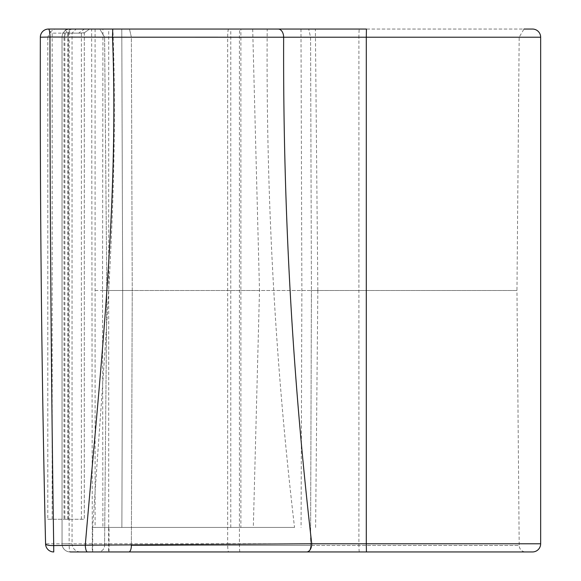 <?xml version="1.0" encoding="UTF-8"?>
<svg xmlns="http://www.w3.org/2000/svg" width="581" height="581" viewBox="0 0 581 581"><rect width="100%" height="100%" fill="white"/><g stroke="black" fill="none" stroke-linecap="round" stroke-linejoin="round"><path stroke-width="0.44" stroke-dasharray="2.9 2.18" d="M131.371 545.472L132.236 290.5L131.371 37.22L129.498 29.05L131.371 37.22L310.566 37.22L131.371 37.22L132.236 290.5L311.431 290.5L106.81 290.5L104.602 37.22L99.787 29.05L129.498 29.05L99.787 29.05L104.602 37.22L131.371 37.22L104.602 37.22L106.81 290.5L132.236 290.5L131.371 545.472L310.559 545.472A6.536 2.549 90 0 1 308.017 551.95A6.536 2.549 -90 0 0 310.559 545.472L131.371 545.472A6.536 2.549 -90 0 1 128.822 551.95L525.725 551.95A6.536 6.536 0 0 1 519.189 545.472L310.559 545.472L519.189 545.472L516.959 290.5L311.431 290.5L516.959 290.5L519.174 37.22L310.566 37.22L519.174 37.22L523.982 29.05L129.498 29.05L366.429 29.05M532.486 29.05L48.513 29.05A8.17 8.127 90 0 0 40.387 37.22L47.795 37.22L49.959 31.955L52.174 33.139L83.795 33.139L84.31 32.754L84.31 519.269L64.004 519.269L64.004 37.22L62.051 37.22L62.051 543.78L72.059 543.78L72.059 519.269L84.31 519.269M540.657 543.78L227.65 543.78A8.17 1.046 -90 0 0 228.696 551.95L70.185 551.95A8.17 1.046 90 0 1 69.139 543.78L62.014 543.78A8.17 8.17 0 0 0 70.185 551.95A8.17 8.141 90 0 1 62.051 543.78L62.014 37.22L69.139 37.22A8.17 1.046 90 0 1 70.185 29.05L83.853 29.05L70.185 29.05A8.17 8.17 0 0 0 62.014 37.22L62.051 37.22A8.17 8.141 -90 0 1 70.185 29.05M228.696 551.95L532.486 551.95M278.154 29.05L267.202 29.05C265.982 196.146 275.089 362.275 294.538 527.439L92.582 527.439L253.323 527.439L240.883 527.439L240.883 29.05L252.684 29.05L102.931 29.05L240.883 29.05M294.538 527.439L121.872 527.439L122.678 290.5L317.836 290.5L315.389 29.05M47.795 37.22L47.795 519.269L72.051 519.269L72.051 33.139L76.133 29.05M47.795 519.269L72.044 519.269M84.31 32.754L78.66 33.139L84.339 29.065L89.597 29.05L83.795 33.139L84.296 32.776L84.296 519.269M92.292 551.95L109.025 551.95L92.292 551.95L91.645 29.05L121.792 29.05L122.678 290.5L102.532 290.5L102.931 29.05M91.645 29.05L267.202 29.05M80.265 551.95C75.319 551.427 72.581 548.704 72.059 543.78L45.623 543.78C41.701 376.778 39.958 207.925 40.387 37.22L40.343 37.199M72.073 519.269L64.004 519.269M78.66 33.139L68.369 33.139L66.132 31.948L64.004 37.22M104.587 545.472L106.81 290.5L104.587 545.472A6.536 6.536 0 0 1 98.051 551.95A6.536 6.536 0 0 0 104.587 545.472A6.536 6.536 0 0 1 98.051 551.95M92.582 551.95L92.582 527.439M95.102 29.05L95.102 527.439M95.161 290.5L259.496 290.5L253.323 527.439M92.292 527.439L92.684 527.439C103.469 363.495 119.395 196.138 112.881 29.05M315.614 527.439L317.836 290.5M92.684 551.95L92.684 527.439L108.603 527.439L108.603 551.95M121.792 29.05L122.678 290.5L121.872 527.439L102.895 527.439L102.532 290.5M252.684 29.05L259.496 290.5M240.883 527.439L108.698 527.439L108.698 29.05M102.895 527.439L108.698 527.439M49.959 31.955L55.042 29.05M84.339 29.065L83.853 29.05M71.405 29.05L66.132 31.948M359.392 551.95A8.17 0.487 -90 0 1 358.905 543.78L358.905 37.22L540.657 37.22M228.696 29.05A8.17 1.046 90 0 0 227.65 37.22L227.65 543.78L69.139 543.78L69.139 37.22L358.905 37.22A8.17 0.487 90 0 1 359.392 29.05M239.909 551.95A8.17 0.487 -90 0 1 239.43 543.78L239.43 37.22A8.17 0.487 90 0 1 239.909 29.05M64.847 32.797L64.847 519.269M52.174 519.269L52.174 33.139M81.391 519.269L81.391 32.776M68.369 33.139L68.369 519.269M67.774 519.269L67.774 32.797M310.566 37.22L311.431 290.5L310.566 37.22L308.693 29.05L310.566 37.22M310.559 545.472L311.431 290.5L310.559 545.472M300.987 29.05L301.873 290.5L301.067 527.439M230.78 527.439L230.78 29.05M66.546 29.05L62.661 33.139M67.839 33.139L71.717 29.05M45.623 543.78A8.17 8.127 -90 0 0 53.75 551.95M109.025 551.95L109.025 527.439M89.612 29.05L84.034 33.044"/><path stroke-width="0.87" d="M525.725 551.95L128.822 551.95A6.536 2.549 -90 0 0 131.371 545.472M523.982 29.05L532.486 29.05A8.17 8.17 0 0 1 540.657 37.22L366.299 37.22L366.299 543.78L540.657 543.78A8.17 8.17 0 0 1 532.486 551.95L70.185 551.95M48.513 29.05A8.17 8.17 0 0 0 40.343 37.199L49.981 37.046C49.915 208.361 51.157 377.861 53.706 545.559L85.276 545.196C99.416 378.536 119.199 207.809 112.518 37.191L49.981 37.046A8.17 1.467 -90 0 0 48.513 29.05L366.429 29.05L366.299 37.22L283.644 37.22C282.947 207.018 292.316 375.871 311.743 543.78L366.299 543.78L366.429 551.95M121.792 29.05L278.154 29.05A8.17 5.49 -90 0 1 283.644 37.22L112.518 37.191L112.736 29.05M87.477 551.95A8.17 2.237 90 0 1 85.276 545.196L311.743 543.78A8.17 5.106 90 0 1 306.637 551.95M53.706 545.559L53.75 551.95A8.17 8.17 0 0 1 45.579 543.969L45.579 543.969A8.17 1.772 -1.3 0 0 53.706 545.559M45.623 543.78A8.17 1.772 -1.3 0 0 45.579 543.969C41.665 377.113 39.915 208.194 40.343 37.199M540.657 543.78L540.657 37.22"/></g></svg>
